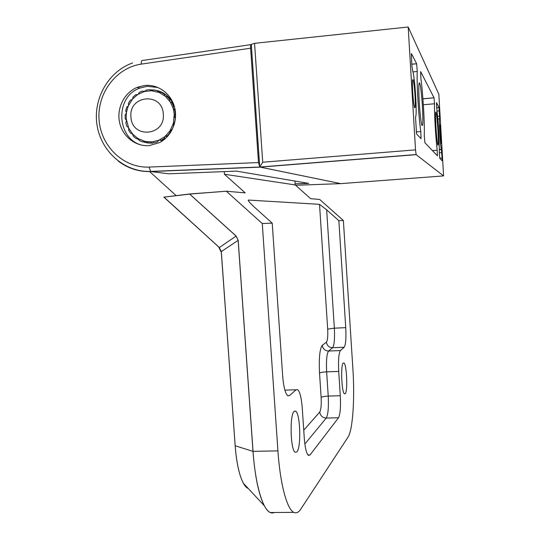 <?xml version="1.0" encoding="UTF-8"?>
<svg xmlns="http://www.w3.org/2000/svg" width="540" height="540" viewBox="0 0 540 540"><rect width="100%" height="100%" fill="white"/><g stroke="black" fill="none" stroke-linecap="round" stroke-linejoin="round"><path stroke-width="0.81" d="M158.051 87.514L147.103 86.306L139.59 88.175C114.041 97.207 116.721 140.359 142.999 145.382M144.808 85.455L137.248 87.338C124.328 92.556 116.519 108.068 119.536 122.243C122.425 136.445 135.608 146.826 149.317 145.591L159.638 142.553C171.585 136.343 178.18 120.913 174.589 107.271C171.099 93.602 158.024 84.078 144.808 85.455M168.831 173.799L236.081 171.133M307.172 183.128L304.31 182.642M295.582 185.274L340.781 183.634M153.299 171.869L168.683 173.806L150.755 171.544L149.081 167.076L258.491 162.56L259.848 167.144L150.755 171.544C138.733 171.889 127.859 168.386 118.145 161.042M251.296 44.489C250.722 44.584 250.499 45.826 250.621 48.209L141.338 64.105C141.143 61.54 141.5 60.331 142.411 60.487L250.999 44.611M258.491 162.56L250.621 48.209M251.289 44.415L254.563 43.328L262.717 162.223L259.72 167.036L340.747 183.634L259.834 167.022M262.717 162.223L415.523 149.864L408.179 27L438.845 94.237L443.59 175.912L416.151 154.663L259.848 167.144M254.563 43.328L408.179 27M415.523 149.864L416.151 154.663M416.205 131.929L420.808 131.537L421.052 138.686L416.536 133.913L415.523 116.903C417.353 116.383 414.943 76.903 412.722 71.165L411.845 65.468L411.358 53.663M411.764 64.152L416.63 63.761L417.245 71.496L412.938 71.915M422.921 98.793L434.032 97.781L434.491 103.761L423.34 104.76M432.459 150.619L437.204 150.235L437.427 155.81L424.872 142.681L424.278 135.493C424.73 123.255 423.036 94.608 420.896 78.327L420.586 71.645M442.112 157.957L442.125 160.731L439.722 158.193L439.317 152.644C439.472 142.823 438.149 120.211 436.705 107.906L436.495 102.614L439.04 107.602L439.682 118.814C438.656 116.174 440.093 144.018 441.234 148.777L442.112 157.957L439.709 158.146M434.032 97.781L420.667 71.638M437.204 150.235C435.706 138.186 434.241 113.238 434.491 103.761M416.596 63.673L411.473 53.656M420.808 131.537C418.534 115.628 416.603 83.113 417.245 71.496M440.06 133.4C439.736 127.258 439.742 124.409 440.08 124.855L441.092 134.966L441.072 143.505L440.06 133.4M412.682 91.955C412.209 82.519 412.371 78.489 413.168 79.866C413.89 82.519 414.511 87.723 415.017 95.492C415.49 104.794 415.327 108.824 414.538 107.588C413.822 105.057 413.201 99.846 412.682 91.955M422.429 106.711C421.673 94.952 420.782 87.136 419.762 83.261C418.675 81.392 418.487 87.581 419.209 101.837C419.992 113.873 420.889 121.696 421.889 125.3C422.969 126.846 423.144 120.65 422.429 106.711M437.913 130.154C437.333 120.825 436.718 114.838 436.07 112.185C435.429 111.254 435.389 116.255 435.956 127.19C436.556 136.674 437.171 142.661 437.812 145.152C438.44 145.908 438.48 140.906 437.913 130.154M139.631 86.495L138.341 87.73M137.95 138.53L145.139 141.46L152.287 141.885L159.266 140.049L165.004 136.492L169.958 130.923L173.36 123.397L174.265 114.156L173.138 108.169L170.296 101.979L165.442 96.336L159.226 92.489L151.389 90.733L144.214 91.564L137.592 94.608L132.631 98.948L128.23 105.995L126.387 112.57L126.178 118.618L128.689 128.081L132.806 134.237L137.95 138.53L136.04 138.544L133.238 136.202L132.806 134.237M130.957 117.032C131.794 139.057 165.638 136.114 163.283 114.021C162.358 91.766 128.439 95.128 130.957 117.032M138.287 94.169L139.172 92.495L141.278 91.503L142.506 91.037L144.214 91.564M145.01 91.355L146.313 90.038L149.904 89.681L151.389 90.733M152.206 90.781L153.819 89.924L157.343 90.713L158.47 92.192M159.226 92.489L161.014 92.171L164.153 94.041L164.828 95.83M165.442 96.336L167.252 96.593L169.729 99.374L169.871 101.318M170.296 101.979L171.963 102.796L173.549 106.245L173.138 108.169M173.353 108.898L174.724 110.228L175.277 114.021L174.339 115.763M174.339 116.485L175.284 118.199L174.757 122.006L173.36 123.397M173.171 124.052L173.603 126.016L172.037 129.485L170.303 130.383M169.958 130.923L169.823 132.955L167.366 135.783L165.456 136.1M165.004 136.492L164.302 138.402L161.183 140.339L159.266 140.049M144.592 141.332L142.756 141.946L139.415 140.589L138.449 138.834M158.74 140.272L157.538 141.885L154.035 142.763L152.287 141.885M151.727 141.932L150.133 143.1L146.556 142.844L145.139 141.46M172.922 103.133L171.963 102.796M172.726 102.769L170.249 101.905M174.386 106.529L173.549 106.245M175.041 109.262L173.293 108.689M175.237 110.389L174.724 110.228M175.581 116.573L174.339 116.188M174.386 124.038L173.266 123.721M171.504 130.943L170.168 130.599M170.201 133.049L169.823 132.955M167.981 135.931L167.366 135.783M167.299 136.681L165.335 136.208M165.301 138.632L164.302 138.402M162.122 140.711L159.233 140.062M132.631 98.948L133.022 97.072L135.803 94.635L137.592 94.608M152.496 90.626L149.904 89.681M161.062 92.084L157.343 90.713M163.424 93.062L161.014 92.171M165.773 94.635L164.153 94.041M168.52 97.058L167.252 96.593M170.816 99.765L169.729 99.374M138.591 139.091L136.04 138.544M132.394 133.772L130.586 133.198L128.561 130.079L128.689 128.081M128.405 127.481L126.853 126.374L125.786 122.749L126.448 120.906M126.34 120.197L125.179 118.672L125.159 114.865L126.286 113.326M126.387 112.57L125.712 110.761L126.738 107.109L128.23 105.995M128.547 105.273L128.399 103.349L130.39 100.163L132.104 99.569M343.251 363.062C340.511 364.797 341.611 392.688 344.48 393.856L345.229 393.694C347.895 391.237 346.761 364.392 343.946 363.002L343.251 363.062M294.138 411.392C289.487 414.652 290.453 450.664 295.279 452.324L296.885 451.872C301.388 447.377 300.301 413.235 295.616 411.163L294.138 411.392M274.307 512.494C270.952 514.06 267.624 511.812 264.31 505.737C258.734 494.741 254.968 476.618 252.99 451.359L238.147 240.307L236.115 236.108L189.668 194.11L163.904 197.127L189.722 193.975L226.348 191.221L189.662 194.062L236.149 236.061L238.201 240.307L253.044 451.359C255.285 484.461 262.73 509.564 270.236 512.521L274.408 512.494M303.743 430.191L319.734 412.081C321.03 409.813 321.496 404.926 321.138 397.427L319.525 373.059C318.836 357.98 319.754 348.725 322.279 345.303L326.437 342.144C327.611 340.511 328.03 336.163 327.685 329.11L319.518 204.343L248.454 200.063L248.515 200.968M338.85 220.664L326.646 209.81L334.355 328.172L345.742 327.659L338.85 220.664L343.373 220.489L319.694 199.463L310.642 198.666L295.184 184.916L224.444 174.258L245.214 192.888L226.348 191.221M340.443 350.555L344.176 347.254L332.593 347.733L328.583 351.034L340.443 350.555C338.756 353.187 338.182 360.139 338.708 371.412L326.639 371.844L328.232 396.09L340.288 395.719L338.708 371.412M307.935 454.937L310.088 454.896L338.526 417.751L326.255 418.068L304.857 444.015M287.624 395.651L289.535 395.59L296.096 389.786L297.675 389.644C299.936 391.763 301.462 397.946 302.265 408.193L304.276 438.129C305.06 447.964 306.457 453.721 308.475 455.416L310.088 454.896M248.454 200.063L248.231 200.401C248.906 201.791 251.147 204.215 254.954 207.657L272.228 223.162L282.65 375.719C283.561 386.856 285.269 393.532 287.773 395.752L289.535 395.59M239.679 473.796C237.485 466.108 235.98 456.766 235.17 445.77L252.99 451.359L277.931 450.873C280.139 484.157 287.03 509.396 293.848 512.365C296.285 513.547 298.586 512.474 300.767 509.159L348.044 437.103C352.836 430.124 354.868 398.183 352.897 368.928L343.373 220.489M219.308 247.536L163.931 197.053L218.606 246.827L221.279 251.6L219.314 247.529L236.149 236.061M294.928 181.049L295.184 184.916M224.255 171.599L224.444 174.258M176.135 195.595L149.627 171.578M319.518 204.343L326.646 209.81M345.742 327.659C346.268 338.209 345.742 344.743 344.176 347.254M340.288 395.719C340.841 406.924 340.254 414.268 338.526 417.751M272.228 223.162L262.271 223.533L226.415 191.302M277.931 450.873L262.271 223.533M170.161 98.908C166.968 95.162 163.087 92.576 158.517 91.145M153.34 90.173L151.106 90.119M236.466 171.119L308.738 183.391L295.117 183.89M141.338 64.105C116.107 67.648 96.849 93.528 99.09 120.035C101.007 146.583 123.842 168.251 149.081 167.076M145.422 90.943L143.809 91.442M131.956 133.637L132.935 134.838M137.281 138.814L139.091 139.995M143.971 142.202L152.847 143.296M340.747 183.634L443.59 175.912M439.526 118.827L437.764 118.982M437.542 116.343L439.675 116.154M441.801 152.672L439.317 152.867M439.317 149.708L441.477 149.533M439.371 110.842L437.042 111.051M436.691 107.777L439.027 107.568M296.096 389.786L284.891 390.15M238.201 240.307L221.279 251.6L235.177 445.77C236.527 462.901 239.247 475.382 243.338 483.212C244.917 486.068 246.544 487.816 248.225 488.457M248.15 488.383C246.51 487.728 244.917 486.02 243.371 483.246M221.272 251.606L235.163 445.763L221.393 252.599L218.606 246.827M326.437 342.144C327.017 345.661 329.069 347.524 332.593 347.733C334.28 345.215 334.868 338.695 334.355 328.172L327.685 329.11M319.525 373.059C320.558 372.438 322.934 372.033 326.639 371.844C326.12 360.599 326.768 353.66 328.583 351.034C324.972 350.818 322.873 348.908 322.279 345.303M319.734 412.081C320.348 415.8 322.522 417.798 326.255 418.068C328.118 414.592 328.779 407.268 328.232 396.09C324.526 396.265 322.164 396.711 321.138 397.427M150.626 89.944L153.704 89.978M154.98 90.119C163.937 91.645 170.363 96.964 174.258 106.083M165.031 138.868L162.257 140.643M137.248 87.338L139.59 88.175M306.781 183.06L307.861 183.377M307.834 183.377L295.11 183.843M132.665 62.937C108.162 71.428 92.617 99.407 97.126 125.678C101.405 151.997 124.862 172.334 150.471 171.43L259.639 167.029M143.748 91.422L145.537 90.821M259.72 167.036L416.084 154.541M251.282 44.294L259.713 166.86M416.63 63.761L411.77 64.24M434.045 97.828L422.921 98.84M441.49 149.573L439.317 149.749M436.691 107.811L439.04 107.602M413.168 79.866L412.614 79.92M419.047 83.329L419.762 83.261M435.713 112.219L436.07 112.185M441.376 149.323L439.317 149.492M235.163 445.763C236.534 462.969 239.261 475.45 243.338 483.212L264.31 505.737C266.274 509.382 268.252 511.643 270.236 512.521L293.848 512.365M163.91 197.181L218.599 246.841M294.368 411.197L295.616 411.163M343.291 363.022L343.946 363.002"/></g></svg>
